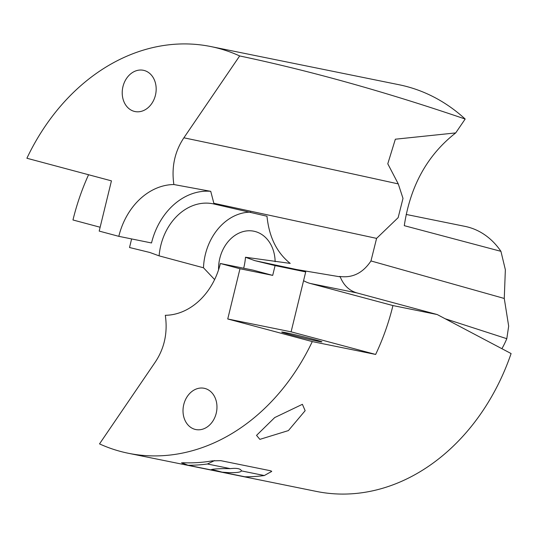 <?xml version="1.0" encoding="UTF-8"?>
<svg xmlns="http://www.w3.org/2000/svg" width="538" height="538" viewBox="0 0 538 538"><rect width="100%" height="100%" fill="white"/><g stroke="black" fill="none" stroke-linecap="round" stroke-linejoin="round"><path stroke-width="0.81" d="M182.005 462.882L183.276 462.741L183.256 463.393L181.622 462.707M181.999 463.171L183.411 463.453M183.276 462.741A207.5 165.496 101.5 0 0 212.362 460.858L220.782 460.662L270.56 470.757L271.717 471.382L264.319 475.538L241.468 470.898L241.28 470.414M271.623 471.174L270.91 471.987M501.914 348.685A81.796 65.239 101.5 0 0 506.803 338.698L508.672 326.122L504.267 298.462L505.357 269.726L500.932 251.333L404.28 225.671C410.272 185.892 427.421 154.971 455.713 132.913L395.349 139.208L387.784 163.794L398.268 183.909L403.002 198.387L398.154 217.641L376.593 238.381L370.971 260.943C362.868 273.069 352.397 278.233 339.559 276.438L340.231 276.855C343.634 285.295 349.189 290.641 356.889 292.907L437.206 314.542L392.935 305.564A207.5 165.496 101.5 0 1 375.645 354.441L312.282 341.59A207.5 165.496 101.5 0 1 286.445 384.078A207.5 165.496 101.5 0 1 128.34 453.272A207.5 165.496 101.5 0 1 99.517 443.89L155.3 362.034C164.48 348.22 167.816 332.645 165.314 315.295A65.858 52.529 101.5 0 0 206.679 292.497A65.858 52.529 101.5 0 0 220.372 263.499L253.082 270.137L272.699 275.382L275.079 265.59L305.705 271.925L296.801 269.572L254.79 260.634L245.496 257.245A53.827 42.932 101.5 0 1 243.667 268.227M437.206 314.542L511.1 353.553A207.5 165.496 101.5 0 1 474.603 422.243A207.5 165.496 101.5 0 1 316.505 491.443L128.34 453.272M375.645 354.441L291.098 331.832L227.742 318.98L239.982 268.744L220.372 263.499M227.742 318.98L312.282 341.59M195.005 429.358A21.049 16.792 101.5 0 1 183.64 405.074A21.049 16.792 101.5 0 1 204.171 388.281A21.049 16.792 101.5 0 1 204.971 388.47A21.049 16.792 101.5 0 1 216.337 412.754A21.049 16.792 101.5 0 1 195.805 429.546A21.049 16.792 101.5 0 1 195.005 429.358M317.77 341.24A20.693 0.612 13.7 0 0 321.919 341.872A20.693 0.612 13.7 0 0 308.348 337.972A20.693 0.612 13.7 0 0 285.866 332.706A20.693 0.612 13.7 0 0 281.717 332.074A20.693 0.612 13.7 0 0 295.295 335.981A20.693 0.612 13.7 0 0 317.77 341.24M302.396 404.314L305.147 410.696L288.402 430.588L259.867 439.364L256.539 435.376L274.703 417.569L302.396 404.314M239.982 268.744L272.699 275.382M291.098 331.832L305.705 271.925M275.079 265.59L254.79 260.634M214.615 279.565L203.485 267.776L159.113 255.859A53.827 42.932 101.5 0 1 160.801 245.449A53.827 42.932 101.5 0 1 171.992 221.75A53.827 42.932 101.5 0 1 213.001 203.794A53.827 42.932 101.5 0 1 214.043 204.023L266.989 216.236C269.081 237.023 276.828 252.746 290.217 263.398L245.496 257.245M506.803 338.698L445.269 318.778M398.268 183.909C320.709 166.847 249.249 151.474 183.882 137.802C174.702 151.615 171.36 167.19 173.868 184.534A65.858 52.529 101.5 0 0 132.503 207.332A65.858 52.529 101.5 0 0 118.811 236.337L99.194 231.091L111.44 180.855L26.9 158.246A207.5 165.496 101.5 0 1 52.737 115.757A207.5 165.496 101.5 0 1 210.842 46.557L399.001 84.728A207.5 165.496 101.5 0 1 465.175 119.032L455.713 132.913M100.135 227.244L72.966 219.975A207.5 165.496 101.5 0 1 88.568 174.736M203.485 267.776A53.827 42.932 101.5 0 1 216.538 230.782A53.827 42.932 101.5 0 1 250.721 212.147M218.569 269.78A35.084 27.983 101.5 0 1 227.097 242.907A35.084 27.983 101.5 0 1 253.828 231.206A35.084 27.983 101.5 0 1 275.14 261.71M210.842 46.557A207.5 165.496 101.5 0 1 239.666 55.945C310.5 70.868 385.665 91.897 465.175 119.032M144.177 70.478A21.049 16.792 -78.5 0 0 143.377 70.29A21.049 16.792 -78.5 0 0 122.846 87.082A21.049 16.792 -78.5 0 0 134.211 111.359A21.049 16.792 -78.5 0 0 135.011 111.548A21.049 16.792 -78.5 0 0 155.543 94.762A21.049 16.792 -78.5 0 0 144.177 70.478M183.882 137.802L239.666 55.945M406.177 214.44L465.034 226.384A81.796 65.239 101.5 0 1 500.932 251.333M118.811 236.337L151.521 242.968A65.858 52.529 101.5 0 1 165.213 213.969A65.858 52.529 101.5 0 1 210.741 191.333L173.868 184.534M210.741 191.333L214.043 204.023M376.593 238.381L214.003 203.31M131.615 238.933L129.523 247.514L149.793 252.463L159.113 255.859M340.231 276.855L296.801 269.572M303.573 280.668A42.099 33.578 -78.5 0 0 310.238 283.445L392.935 305.564M214.628 460.568L207.433 463.998A209.907 167.419 101.5 0 1 188.038 465.249L210.889 469.889C211.589 469.203 216 468.773 224.131 468.598L230.284 468.632C236.942 467.905 240.674 468.659 241.468 470.898C240.748 472.277 236.337 472.848 228.213 472.613L222.073 472.156L244.924 476.789A209.907 167.419 -78.5 0 0 264.319 475.538M210.916 469.822L210.889 469.889C211.764 469.533 215.489 470.286 222.073 472.156M207.433 463.998L230.284 468.632M188.038 465.249L183.256 463.393M370.971 260.943L504.267 298.462M356.889 292.907L310.238 283.445M212.362 460.858L212.342 461.51"/></g></svg>
